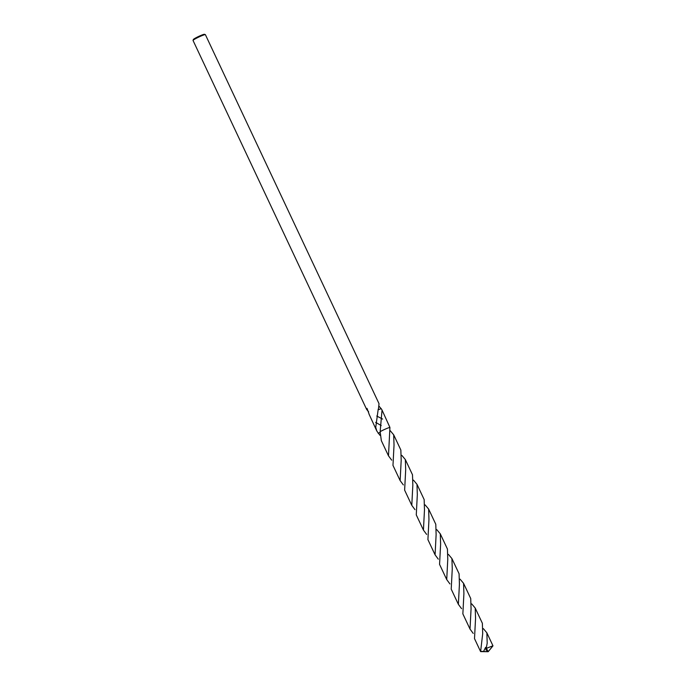 <?xml version="1.0" encoding="UTF-8"?>
<svg xmlns="http://www.w3.org/2000/svg" width="686" height="686" viewBox="0 0 686 686"><rect width="100%" height="100%" fill="white"/><g stroke="black" fill="none" stroke-linecap="round" stroke-linejoin="round"><path stroke-width="1.03" d="M205.328 34.617L204.428 34.3A6.14 0.575 154.8 0 0 199.557 36.024A6.14 0.575 154.8 0 0 193.726 39.136A6.14 0.575 154.8 0 0 193.366 39.505L193.04 40.405A6.826 0.643 154.8 0 0 193.04 40.474L366.676 409.482L367.019 408.359L369.042 413.975A6.826 0.643 154.8 0 0 368.991 414.035L376.854 431.1L375.731 427.378L378.209 409.242A6.826 0.643 -25.2 0 1 378.432 409.148L379.024 403.668L205.388 34.66A6.826 0.643 154.8 0 0 205.328 34.617A6.826 0.643 154.8 0 0 199.918 36.538A6.826 0.643 154.8 0 0 193.443 39.994A6.826 0.643 154.8 0 0 193.04 40.405M375.645 422.37L381.227 425.56M380.053 435.413L376.854 431.1M379.229 406.421L381.124 408.659A6.826 0.643 154.8 0 0 381.176 408.599L382.042 410.065L380.147 431.666L381.33 440.626L388.49 455.838L389.922 427.438A6.826 0.643 154.8 0 0 380.147 431.657A6.826 0.643 154.8 0 1 386.287 428.69A6.834 0.643 154.8 0 0 380.147 431.666M386.287 428.69A6.834 0.643 154.8 0 1 389.922 427.438L382.042 410.065M368.614 411.746L366.676 409.482M382.625 419.086L376.751 416.033M381.124 408.659L378.106 409.816L381.176 408.599M483.347 628.633L486.854 632.809L487.206 643.159L485.92 649.934M486.022 648.785L485.611 647.361L483.536 651.468L488.2 651.7L486.383 648.347A6.826 0.643 154.8 0 0 486.005 648.527M486.383 648.347L492.96 645.792L488.801 650.92M473.22 633.401L470.021 629.088L471.068 608.868L470.725 598.535L463.565 583.323L463.908 593.656L462.861 613.876L470.021 629.088M460.066 579.147L463.565 583.323M449.93 583.915L446.723 579.584L447.769 559.364L447.426 549.023L440.275 533.811L440.618 544.161L439.563 564.381L446.723 579.584M436.768 529.643L440.275 533.811M426.632 534.411L423.434 530.098L424.48 509.87L424.145 499.537L416.985 484.325L417.32 494.657L416.273 514.886L423.434 530.098M413.478 480.14L416.985 484.325M403.342 484.916L400.135 480.594L401.19 460.366L400.847 450.025L393.687 434.813L394.03 445.163L392.975 465.382L400.135 480.594M390.188 430.645L393.687 434.813M488.792 650.928L488.2 651.7L480.612 651.606L482.704 633.607L482.369 623.282L475.209 608.062L475.552 618.403L474.506 638.623L480.612 651.606M471.711 603.894L475.209 608.062M461.575 608.662L458.377 604.349L459.423 584.129L459.08 573.77L451.92 558.567L452.263 568.908L451.217 589.137L458.377 604.349M448.412 554.382L451.92 558.567M438.285 559.15L435.078 554.837L436.125 534.617L435.79 524.284L428.63 509.063L428.964 519.405L427.918 539.625L435.078 554.837M425.123 504.896L428.63 509.063M414.996 509.664L411.789 505.35L412.835 485.131L412.492 474.772L405.34 459.569L405.683 469.919L404.629 490.138L411.789 505.35M401.833 455.384L405.34 459.569M483.536 651.468L480.783 651.331M391.697 460.16L388.49 455.838M485.868 648.596L487.249 651.709L486.906 649.522M378.192 433.346L380.087 432.334M492.96 645.792L486.854 632.809M488.2 651.7L492.891 645.98"/></g></svg>
